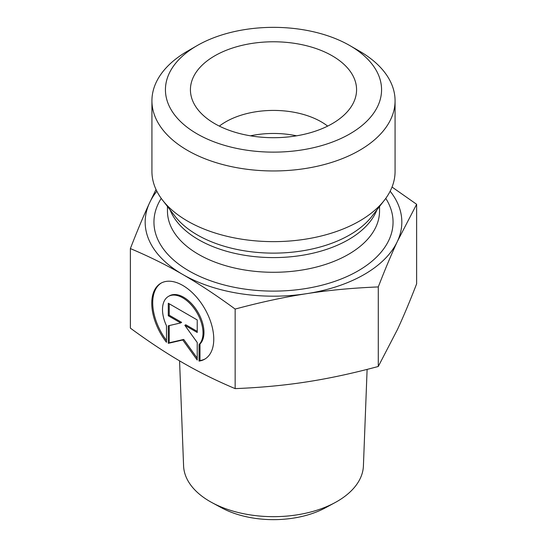 <?xml version="1.0" encoding="UTF-8"?>
<svg xmlns="http://www.w3.org/2000/svg" width="547" height="547" viewBox="0 0 547 547"><rect width="100%" height="100%" fill="white"/><g stroke="black" fill="none" stroke-linecap="round" stroke-linejoin="round"><path stroke-width="0.82" d="M199.04 361.088L199.04 344.548A28.649 16.54 -120 0 0 195.983 311.147A28.649 16.54 -120 0 0 168.435 296.412A28.649 16.54 -120 0 0 166.479 325.752L166.479 342.292A43.842 25.312 60 0 1 160.839 283.257A43.842 25.312 60 0 1 204.681 308.57A43.842 25.312 60 0 1 204.681 359.194A43.842 25.312 60 0 1 199.04 361.088L199.99 360.535A43.842 25.312 -120 0 0 205.152 358.907M161.324 282.99A43.842 25.312 -120 0 0 166.479 340.48M168.435 296.412L169.392 295.865A28.649 16.54 60 0 1 196.941 310.593A28.649 16.54 60 0 1 199.99 343.995L199.99 360.535M199.04 344.548L199.99 343.995M169.242 303.79L169.242 315.216L181.645 322.374L180.688 322.928L168.291 315.769L168.291 303.236L197.228 319.947L197.228 332.473L184.831 325.315L197.228 342.497L197.228 360.042L182.76 339.988L168.291 343.338L168.291 325.793L180.688 322.928M168.291 315.769L169.242 315.216M169.242 325.574L169.242 342.784L183.717 339.441L197.228 358.169M168.291 343.338L169.242 342.784M182.76 339.988L183.717 339.441M184.831 325.315L185.782 324.768L197.228 331.373M367.112 369.396L363.413 465.894A89.934 51.924 180 0 1 335.01 502.625A89.934 51.924 180 0 1 211.99 502.625A89.934 51.924 180 0 1 183.587 465.894L179.566 360.856M211.99 502.625L221.521 507.78A76.006 43.883 0 0 0 325.479 507.78L335.01 502.625M130.371 248.577C137.229 230.868 143.622 215.648 149.543 202.916A128.326 74.091 0 0 0 182.76 274.485C166.575 265.11 149.112 256.475 130.371 248.577L130.371 328.125C149.03 341.82 166.493 353.348 182.76 362.716C199.026 372.131 216.489 380.767 235.148 388.623C260.632 387.597 284.488 385.355 306.717 381.895C328.938 378.476 352.794 373.341 378.278 366.476L397.457 329.506C403.412 316.699 409.799 301.479 416.629 283.845L416.629 204.298L397.457 241.268C391.529 253.999 385.136 269.22 378.278 286.929C352.671 287.961 328.822 290.204 306.717 293.657C284.611 297.048 260.755 302.183 235.148 309.069C216.407 295.325 198.944 283.797 182.76 274.485A128.326 74.091 0 0 0 306.717 293.657A128.326 74.091 0 0 0 397.457 241.268A128.326 74.091 0 0 0 390.155 191.218M378.278 366.476L378.278 286.929M392.035 187.04L416.629 204.298M156.845 191.218A128.326 74.091 0 0 0 149.543 202.916L156.018 189.501M235.148 388.623L235.148 309.069M327.653 126.111A67.541 38.994 0 0 0 321.26 121.837A67.541 38.994 0 0 0 219.347 126.111M332.241 55.828A83.076 47.965 180 0 1 355.632 96.949A83.076 47.965 180 0 1 299.414 135.307A83.076 47.965 180 0 1 214.759 123.656A83.076 47.965 180 0 1 191.368 96.949A83.076 47.965 180 0 1 236.017 46.939A83.076 47.965 180 0 1 332.241 55.828M296.583 135.813A67.541 38.994 0 0 0 250.417 135.813M395.071 100.771L395.071 171.45A121.571 70.187 180 0 1 384.479 200.099A121.571 70.187 180 0 1 187.532 221.077A121.571 70.187 180 0 1 162.521 200.099A121.571 70.187 180 0 1 151.929 171.45L151.929 100.771A121.571 70.187 0 0 0 187.532 150.404A121.571 70.187 0 0 0 320.022 165.618A121.571 70.187 0 0 0 395.071 100.771A121.571 70.187 0 0 0 359.468 51.138L349.916 45.627A108.067 62.392 180 0 1 349.916 133.858A108.067 62.392 180 0 1 197.084 133.858A108.067 62.392 180 0 1 197.084 45.627A108.067 62.392 180 0 1 349.916 45.627M197.084 45.627L187.532 51.138A121.571 70.187 0 0 0 151.929 100.771M384.479 200.099L371.953 216.277A107.848 62.269 180 0 1 197.241 234.889A107.848 62.269 180 0 1 175.047 216.277L162.521 200.099M170.055 209.829A106.036 61.223 0 0 0 198.52 239.661A106.036 61.223 0 0 0 302.997 255.175A106.036 61.223 0 0 0 376.945 209.829M379.536 206.486L379.536 211.067A106.036 61.223 180 0 1 314.081 267.627A106.036 61.223 180 0 1 198.52 254.355A106.036 61.223 180 0 1 167.464 211.067L167.464 206.486M161.228 198.376A119.547 69.018 0 0 0 188.968 270.895A119.547 69.018 0 0 0 337.82 280.276A119.547 69.018 0 0 0 385.772 198.376"/></g></svg>
